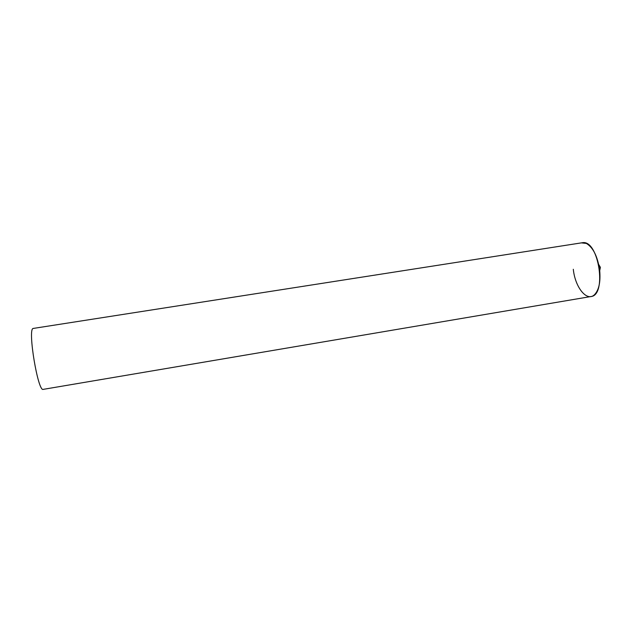 <?xml version="1.0" encoding="UTF-8"?>
<svg xmlns="http://www.w3.org/2000/svg" width="632" height="632" viewBox="0 0 632 632"><rect width="100%" height="100%" fill="white"/><g stroke="black" fill="none" stroke-linecap="round" stroke-linejoin="round"><path stroke-width="0.95" d="M581.369 242.878L586.362 243.431C593.156 247.515 597.588 256.418 599.665 270.148C600.708 281.596 599.049 289.717 594.68 294.512C587.128 302.436 575.12 287.536 573.303 269.272M582.909 242.641L33.038 328.466C27.563 329.667 38.054 392.306 43.221 389.367L590.896 296.542C607.028 295.586 598.907 240.476 582.909 242.641M598.717 264.5L600.4 267.368L599.713 270.615"/></g></svg>
